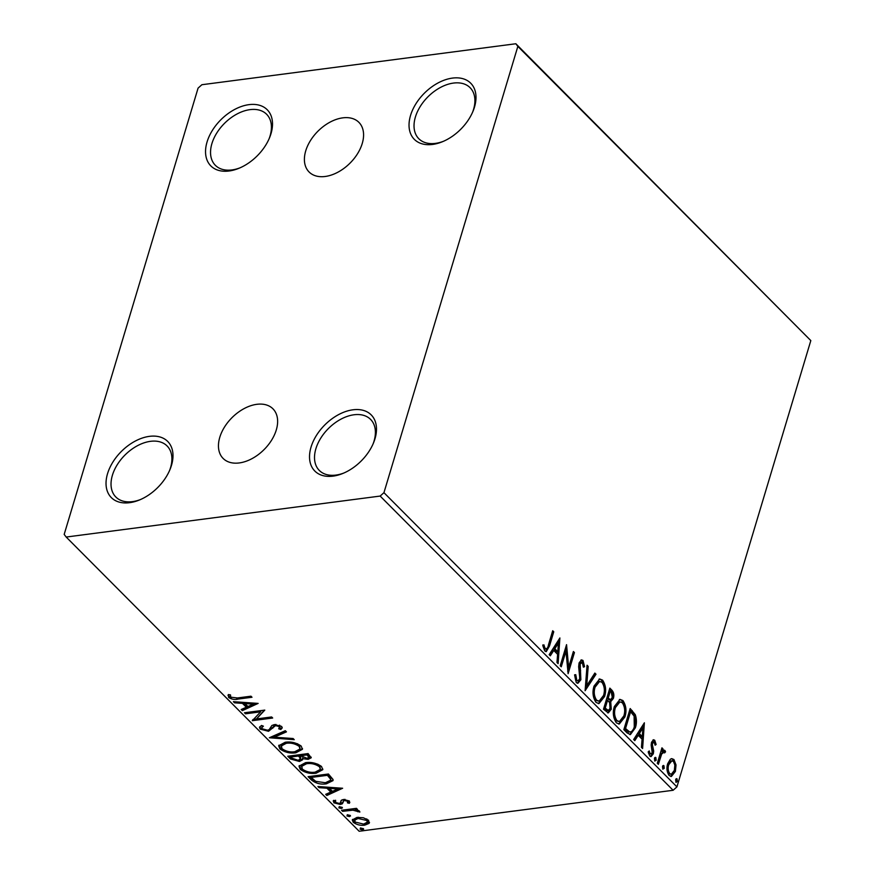 <?xml version="1.0" encoding="UTF-8"?>
<svg xmlns="http://www.w3.org/2000/svg" width="875" height="875" viewBox="0 0 875 875"><rect width="100%" height="100%" fill="white"/><g stroke="black" fill="none" stroke-linecap="round" stroke-linejoin="round"><path stroke-width="1.31" d="M342.781 117.852A35.164 22.63 -44.9 0 0 310.45 140.591A35.164 22.63 -44.9 0 0 309.072 171.97A35.164 22.63 -44.9 0 0 325.194 176.477A35.164 22.63 -44.9 0 0 357.525 153.738A35.164 22.63 -44.9 0 0 358.903 122.358A35.164 22.63 -44.9 0 0 342.781 117.852M256.834 404.316A35.164 22.63 -44.9 0 0 224.503 427.055A35.164 22.63 -44.9 0 0 223.125 458.434A35.164 22.63 -44.9 0 0 239.247 462.941A35.164 22.63 -44.9 0 0 271.578 440.202A35.164 22.63 -44.9 0 0 272.956 408.822A35.164 22.63 -44.9 0 0 256.834 404.316M432.567 144.441A39.791 25.616 -44.9 0 0 442.477 141.717A39.791 25.616 -44.9 0 0 472.959 111.355A39.791 25.616 -44.9 0 0 452.463 78.094A39.791 25.616 -44.9 0 0 410.539 115.445A39.791 25.616 -44.9 0 0 432.567 144.441M443.483 141.291A36.17 23.286 135.1 0 1 435.422 143.38A36.17 23.286 135.1 0 1 418.841 138.753A36.17 23.286 135.1 0 1 420.252 106.466A36.17 23.286 135.1 0 1 453.512 83.07A36.17 23.286 135.1 0 1 470.105 87.708A36.17 23.286 135.1 0 1 472.533 112.35M229.075 170.997A39.791 25.616 -44.9 0 0 238.984 168.273A39.791 25.616 -44.9 0 0 269.478 137.911A39.791 25.616 -44.9 0 0 248.981 104.65A39.791 25.616 -44.9 0 0 207.047 142.002A39.791 25.616 -44.9 0 0 229.075 170.997M239.991 167.847A36.17 23.286 135.1 0 1 231.93 169.936A36.17 23.286 135.1 0 1 215.348 165.309A36.17 23.286 135.1 0 1 216.77 133.022A36.17 23.286 135.1 0 1 250.031 109.637A36.17 23.286 135.1 0 1 266.613 114.264A36.17 23.286 135.1 0 1 269.041 138.917M129.566 502.688A39.791 25.616 -44.9 0 0 139.475 499.975A39.791 25.616 -44.9 0 0 169.958 469.613A39.791 25.616 -44.9 0 0 149.461 436.352A39.791 25.616 -44.9 0 0 107.537 473.692A39.791 25.616 -44.9 0 0 129.566 502.688M140.47 499.548A36.17 23.286 135.1 0 1 132.42 501.637A36.17 23.286 135.1 0 1 115.839 497.011A36.17 23.286 135.1 0 1 117.25 464.723A36.17 23.286 135.1 0 1 150.511 441.328A36.17 23.286 135.1 0 1 167.092 445.966A36.17 23.286 135.1 0 1 169.531 470.608M333.047 476.131A39.791 25.616 -44.9 0 0 342.956 473.408A39.791 25.616 -44.9 0 0 373.45 443.056A39.791 25.616 -44.9 0 0 352.953 409.795A39.791 25.616 -44.9 0 0 311.03 447.136A39.791 25.616 -44.9 0 0 333.047 476.131M343.963 472.981A36.17 23.286 135.1 0 1 335.913 475.081A36.17 23.286 135.1 0 1 319.32 470.455A36.17 23.286 135.1 0 1 320.742 438.167A36.17 23.286 135.1 0 1 354.003 414.772A36.17 23.286 135.1 0 1 370.584 419.398A36.17 23.286 135.1 0 1 373.023 444.052M198.078 88.123L64.181 534.406L66.183 537.042L380.144 496.07L383.95 492.669L517.847 46.386L515.845 43.75L201.884 84.722L198.078 88.123M515.845 43.75L810.819 340.594L517.847 46.386M670.348 759.248L671.748 758.625L673.958 759.544L676.025 764.936L675.402 771.444L671.388 776.464L669.167 775.512C666.837 771.991 666.345 768.053 667.691 763.7L670.348 759.248M663.294 750.302L664.388 751.953L661.686 754.009L658.372 764.323L657.322 763.273L661.948 747.841L662.998 748.902L662.32 751.177L664.912 750.466L665.558 751.8L664.562 752.938L664.169 752.194L662.353 752.106M663.895 750.083L664.912 750.466L663.753 750.619M654.237 742.219L652.597 743.269L652.433 744.92L653.691 751.067L653.319 753.802L651.077 756.591L649.764 756.033L648.222 751.767L649.261 750.947L650.212 754.02L652.247 752.828L651.153 745.008L651.525 742.295L653.538 739.747L654.741 740.261L656.119 744.483L655.102 745.194L654.237 742.219L652.498 742.131M650.212 754.02L649.053 754.173L650.212 754.02M627.025 732.845L623.842 729.652L630.175 708.542L635.272 714.645C636.781 719.25 636.803 723.647 635.337 727.814L630.394 734.595L627.025 732.845M603.509 709.231L609.842 688.122L611.778 690.069C613.812 692.311 614.337 695.111 613.353 698.458L610.728 701.663L611.264 709.22L608.3 712.895L603.509 709.231M585.102 690.747L587.059 665.241L588.197 666.389L586.72 685.738L594.847 673.072L595.995 674.22L585.102 690.747M561.269 666.805L560.219 665.755L566.552 644.645L568.662 667.253L573.388 651.514L574.438 652.564L568.105 673.673L565.983 651.109L561.269 666.805M548.483 644.777L552.705 630.744L553.755 631.794L549.478 646.045L546.273 651.612L544.753 650.934L542.905 645.903L543.922 644.82L544.797 647.763L546.186 649.075L544.228 648.911L545.398 648.758C546.995 649.009 548.034 647.686 548.483 644.777M383.95 492.669L676.922 786.877L810.819 340.594M559.891 637.952L558.108 663.644L556.97 662.495L557.594 654.314L553.755 650.464L550.32 655.812L549.172 654.664L559.891 637.952M582.334 662.616L580.158 663.906L580.869 679.766L577.927 683.277L576.275 682.588L574.58 674.887L575.761 674.669L576.844 680.345L578.058 680.816L579.83 678.683L578.659 666.695L579.075 662.933L581.514 659.87L583.002 660.461L584.566 666.684L583.363 667.166L582.334 662.616L580.322 662.397M594.027 686.098L599.659 678.967L602.58 680.127C605.806 685.059 606.473 690.539 604.57 696.555L598.948 703.609L596.006 702.395C592.834 697.484 592.178 692.059 594.027 686.098M614.359 706.519L619.992 699.388L622.913 700.536C626.139 705.48 626.806 710.948 624.903 716.975L619.281 724.03L616.339 722.816C613.167 717.905 612.511 712.48 614.359 706.519M644.372 722.805L642.6 748.486L641.452 747.337L642.075 739.156L638.236 735.306L634.802 740.655L633.664 739.506L644.372 722.805M654.434 758.439L655.845 757.553L656.195 760.2L654.784 761.075L654.434 758.439M655.342 757.345L654.795 757.695M662.506 766.533L663.906 765.658L664.256 768.294L662.845 769.169L662.506 766.533M663.403 765.439L662.856 765.789M675.642 779.734L677.053 778.859L677.403 781.495L675.992 782.37L675.642 779.734M676.55 778.641L676.003 778.991M363.311 817.742L368.605 820.269L368.988 823.441L364.722 825.158C360.533 825.727 356.705 824.775 353.216 822.281L352.286 819.952L357.011 817.403L363.311 817.742M369.502 822.609L368.988 823.441L369.348 822.227L365.083 823.944L364.722 825.158M341.556 810.272L356.431 808.336L357.481 809.386L355.294 809.681L359.57 811.191L359.855 812.066L352.877 810.173L342.606 811.333L341.556 810.272M344.98 799.323L343.886 799.75L342.289 803.819L340.331 804.464L333.823 802.802L333.67 800.362L335.65 800.789L335.53 802.441L339.205 803.425L340.375 802.987L341.545 800.122L343.492 799.477L349.398 800.986L349.311 803.294L347.419 802.845L347.637 801.292L344.619 800.527L343.525 800.953L342.923 802.867M349.814 802.43L349.311 803.294L349.672 802.091L348.02 801.697M347.419 802.845L347.78 801.642M333.189 801.073L333.67 800.362M335.65 800.789L335.53 802.441M340.375 802.987L340.9 801.062M311.259 779.844L308.077 776.661L328.431 774.003L333.014 779.439L333.014 780.62L326.408 783.814C320.688 784.733 315.645 783.409 311.259 779.844L311.62 778.641L309.466 776.475M287.744 756.241L308.098 753.583L311.194 757.794L308.131 759.347L302.52 758.625L302.608 759.795L299.48 761.469L290.478 758.986L287.744 756.241M269.336 737.756L285.305 730.702L286.453 731.85L274.334 737.198L293.103 738.522L294.252 739.67L269.336 737.756M245.503 713.814L244.453 712.764L264.797 710.106L256.462 718.944L271.633 716.964L272.683 718.025L252.339 720.683L260.641 711.834L245.503 713.814L245.831 712.578M237.409 697.966L250.95 696.194L252 697.255L238.263 699.048C234.992 699.956 231.777 699.42 228.627 697.462L228.397 694.564L230.497 694.903L230.705 697.178L237.409 697.966M227.992 695.428L228.397 694.564M66.183 537.042L359.155 831.25L673.116 790.278L380.144 496.07M258.136 703.413L242.342 710.642L241.205 709.494L246.323 707.241L242.484 703.38L234.555 702.822L233.406 701.673L258.136 703.413M260.148 729.116L259.481 727.3L261.527 725.452L263.408 726.173L261.8 727.683L262.161 728.766L267.52 730.231L269.172 729.63L271.863 725.506L274.422 724.566L281.608 726.392L282.177 727.967L280.809 729.498L278.731 728.831L279.508 726.655L275.559 725.605L268.538 731.292L260.148 729.116L259.809 726.72M279.869 725.452L279.858 727.617L279.497 725.134M285.206 742.252C290.938 741.409 296.264 742.678 301.186 746.058L302.433 749.284L295.827 752.795C290.073 753.627 284.769 752.336 279.88 748.923L278.677 745.773L285.206 742.252M305.539 762.661C311.27 761.83 316.597 763.098 321.519 766.478L322.766 769.694L316.159 773.216C310.406 774.036 305.091 772.756 300.213 769.344L299.009 766.194L305.539 762.661M342.628 788.255L326.834 795.495L325.686 794.336L330.805 792.083L326.966 788.222L319.036 787.664L317.898 786.516L342.628 788.255M342.234 807.406L341.414 808.5L338.844 807.844L339.664 806.739L342.442 807.942M350.295 815.5L349.475 816.605L346.905 815.938L347.725 814.844L350.503 816.036M363.442 828.702L362.622 829.806L360.052 829.139L360.872 828.045L363.65 829.237M676.922 786.877L673.116 790.278M250.983 696.227L236.469 698.086M231.459 697.692L228.998 696.259L228.627 697.462M228.998 696.259L228.266 694.794M256.594 703.303L242.703 709.439L242.342 710.642M243.009 702.352L246.684 706.027L246.323 707.241M242.791 702.33L242.484 703.38M234.861 701.772L234.555 702.822M247.953 706.508L253.312 704.145L245.011 703.555L247.953 706.508M253.63 703.095L253.312 704.145M245.328 702.516L245.011 703.555M264.348 710.161L256.462 718.944M271.666 716.997L253.116 719.425M252.547 719.994L252.339 720.683M245.864 712.611L261.002 710.631L260.641 711.834M262.555 725.845L261.8 727.683M282.188 727.355L280.809 729.498M281.17 728.284L279.759 727.836M275.898 724.478L275.559 725.605M275.92 724.402L273.93 725.386L273.558 726.589M273.93 725.386L272.836 728.153M273.197 726.95L268.898 730.089L268.538 731.292M268.898 730.089L267.87 730.177M262.992 729.378L260.509 727.913M285.731 731.117L274.706 735.995L274.334 737.198M274.389 737.045L271.425 736.837M302.531 748.672L296.188 751.592L295.827 752.795M296.188 751.592L294.908 751.723M284.025 750.094L280.241 747.72L279.88 748.923M280.241 747.72L278.939 745.172M286.486 742.12L281.356 744.931L281.925 748.617C285.863 751.384 290.15 752.423 294.777 751.734L300.037 748.967L299.152 746.375C295.17 743.652 290.872 742.623 286.267 743.302L280.995 746.134M300.037 748.967L299.512 745.172L297.38 743.706M299.512 745.172L299.152 746.375M286.628 742.109L286.267 743.302M311.194 757.138L308.492 758.133L308.131 759.347M308.492 758.133L307.475 758.22M302.816 757.652L302.52 758.625M302.641 759.139L299.841 760.266L299.48 761.469M299.841 760.266L298.78 760.353M293.748 759.566L290.839 757.772L290.478 758.986M290.839 757.772L289.133 756.055M300.77 757.072L300.541 759.227L300.77 757.072L298.812 754.83L291.244 755.814L290.883 757.017L292.086 758.231L298.43 760.408L300.409 758.275L298.452 756.033L290.883 757.017M308.853 757.411L309.214 756.197L307.42 753.703L300.902 754.556L300.541 755.759L307.048 758.297L308.853 757.411L307.059 754.906L300.541 755.759M308.514 754.797L308.153 756M307.42 753.703L307.059 754.906M298.812 754.83L298.452 756.033M322.864 769.081L316.52 772.013L316.159 773.216M316.52 772.013L315.241 772.144M304.358 770.514L300.573 768.141L300.213 769.344M300.573 768.141L299.272 765.592M306.819 762.541L301.689 765.352L302.258 769.038C306.195 771.794 310.483 772.833 315.109 772.155L320.37 769.388L319.484 766.795C315.503 764.072 311.205 763.044 306.6 763.722L301.328 766.555M320.37 769.388L319.845 765.581L317.713 764.127M319.845 765.581L319.484 766.795M306.961 762.53L306.6 763.722M333.102 779.986L326.769 782.6L326.408 783.814M326.769 782.6L325.445 782.742M316.52 781.747L311.62 778.641M330.586 780.248L330.903 777.93L327.753 774.123L311.577 776.234L311.216 777.438L315.678 781.331L325.358 782.753L330.586 780.248L330.542 779.133L327.392 775.327L311.216 777.438M327.753 774.123L327.392 775.327M330.903 777.93L330.542 779.133M341.075 788.145L327.195 794.281L326.834 795.495M327.502 787.194L331.166 790.869L330.805 792.083M327.283 787.172L326.966 788.222M319.353 786.614L319.036 787.664M332.445 791.35L337.805 788.988L329.503 788.397L332.445 791.35M338.111 787.938L337.805 788.988M329.82 787.358L329.503 788.397M344.958 799.411L344.619 800.527M343.886 799.75L343.405 801.008M343.044 802.2L342.289 803.819M342.65 802.616L340.692 803.261L340.331 804.464M340.692 803.261L339.642 803.337M335.672 802.572L334.184 801.598L333.823 802.802M334.184 801.598L333.528 800.505M340.736 801.784L341.152 800.461M341.108 800.57L340.791 801.664M342.048 807.253L341.414 808.5M341.775 807.297L339.205 806.641M356.453 808.369L355.294 809.681M358.816 810.655L358.137 810.556L357.777 811.77M357.875 810.25L357.569 811.256M355.458 809.123L353.237 808.97L352.877 810.173M353.237 808.97L342.967 810.13L342.606 811.333M350.109 815.347L349.475 816.605M349.836 815.391L347.266 814.734M365.083 823.944L363.967 824.053M355.534 822.467L353.577 821.078L353.216 822.281M353.577 821.078L352.592 819.361M358.17 817.294L354.78 819.142L355.042 822.041L363.661 824.097L367.369 822.106L366.778 820.509L358.05 818.464L354.419 820.345M367.369 822.106L367.73 820.892L366.691 818.913M367.139 819.306L366.778 820.509M358.411 817.283L358.05 818.464M363.256 828.548L362.622 829.806M362.983 828.592L360.412 827.936M552.398 631.75L553.755 631.794M552.584 631.947L548.319 646.198L545.705 651.558M542.763 644.973L543.638 647.916L544.797 647.763M543.638 647.916L544.228 648.911M558.797 639.658L557.047 662.572M549.664 655.167L552.584 650.606L553.755 650.464M558.447 643.136L557.288 643.289L553.689 648.9L556.631 651.853L557.791 651.7L558.447 643.136L554.848 648.747L557.791 651.7M553.689 648.9L554.848 648.747M565.786 647.172L567.503 667.406L568.662 667.253M573.081 652.52L574.438 652.564M573.278 652.717L567.689 671.333M560.405 665.952L564.812 651.252L565.983 651.109M574.591 674.822L575.684 680.487L576.844 680.345M575.684 680.487L578.058 680.816M580.934 660.056L583.002 660.461M581.842 660.614L583.406 666.837L584.566 666.684M581.175 662.769L578.998 664.059L580.158 663.906M578.998 664.059L578.812 667.417L579.972 667.264M578.812 667.417L579.48 670.83L580.639 670.677M579.48 670.83L579.709 679.919L580.869 679.766M579.709 679.919L577.369 683.244M586.961 666.466L588.197 666.389M587.038 666.542L585.561 685.891L586.72 685.738M594.333 673.87L595.995 674.22M594.836 674.373L585.211 689.369M599.047 679.098L602.58 680.127M601.42 680.28C604.647 685.212 605.314 690.681 603.411 696.708L604.57 696.555M603.411 696.708L598.369 703.631M599.605 681.428L598.445 681.581L593.917 687.291C592.43 692.048 592.944 696.402 595.448 700.35L599.091 701.17L603.52 695.494C605.03 690.714 604.505 686.328 601.978 682.336L599.605 681.428L595.088 687.148C593.589 691.895 594.103 696.248 596.619 700.197L599.091 701.17M595.448 700.35L596.619 700.197M593.917 687.291L595.088 687.148M609.536 689.139L610.619 690.222C612.653 692.464 613.178 695.264 612.194 698.611L613.353 698.458M612.194 698.611L609.569 701.816L610.728 701.663M609.569 701.816L610.105 709.373L611.264 709.22M610.105 709.373L607.72 712.873M607.567 700.273L606.408 700.427L604.045 708.269L607.184 710.598L608.355 710.456L610.214 708.17L609.7 702.734L607.567 700.273L605.216 708.127L608.355 710.456M610.247 691.348L609.087 691.491L607.053 698.261L609.383 699.836L610.542 699.683L612.292 697.441L611.33 692.442L610.247 691.348L608.213 698.108L610.542 699.683M607.589 698.797L608.748 698.644M607.053 698.261L608.213 698.108M605.248 709.483L606.419 709.33M604.045 708.269L605.216 708.127M619.38 699.519L622.913 700.536M621.742 700.689C624.98 705.622 625.647 711.102 623.744 717.128L624.903 716.975M623.744 717.128L618.702 724.052M619.938 701.848L618.778 702.002L614.25 707.711C612.763 712.469 613.277 716.822 615.781 720.77L619.423 721.58L623.853 715.914C625.362 711.134 624.837 706.748 622.311 702.756L619.938 701.848L615.42 707.558C613.922 712.316 614.436 716.669 616.952 720.617L619.423 721.58M615.781 720.77L616.952 720.617M614.25 707.711L615.42 707.558M629.869 709.559L634.112 714.798L635.272 714.645M634.112 714.798C635.611 719.403 635.633 723.789 634.178 727.967L635.337 727.814M634.178 727.967L629.814 734.595M628.491 732.113L629.65 731.959C631.892 731.927 633.434 730.188 634.287 726.753L634.112 716.089L630.58 711.758L625.548 728.536L629.65 731.959L628.491 732.113L625.516 729.827L626.675 729.673M630.58 711.758L629.42 711.911L624.378 728.689L625.516 729.827M624.378 728.689L625.548 728.536M643.278 724.5L641.528 747.414M634.156 740.009L637.077 735.448L638.236 735.306M642.928 727.978L641.769 728.131L638.17 733.742L641.112 736.695L642.283 736.542L642.928 727.978L639.341 733.589L642.283 736.542M638.17 733.742L639.341 733.589M652.958 739.977L654.741 740.261M653.581 740.403L654.697 743.028M655.036 744.625L656.119 744.483M653.078 742.372L651.438 743.422L652.597 743.269M651.438 743.422L651.273 745.073L652.433 744.92M651.273 745.073L652.531 751.22L653.691 751.067M652.531 751.22L652.159 753.955L653.319 753.802M652.159 753.955L650.497 756.525M648.309 752.566L649.053 754.173M654.675 757.706L655.025 760.353L656.195 760.2M655.025 760.353L654.73 761.009M661.642 748.858L662.998 748.902M661.839 749.055L661.161 751.319L662.32 751.177M664.388 751.953L665.558 751.8M663.009 752.336L660.516 754.163L661.686 754.009M660.516 754.163L657.519 763.459M662.747 765.811L663.086 768.447L664.256 768.294M663.086 768.447L662.791 769.103M671.158 758.778L673.958 759.544M672.788 759.697L674.855 765.078L676.025 764.936M674.855 765.078L674.231 771.597L675.402 771.444M674.231 771.597L670.808 776.453M671.869 760.823L670.709 760.977L667.57 764.914C666.542 768.13 666.881 771.083 668.566 773.763L671.333 774.266L674.341 770.394C675.369 767.167 675.052 764.181 673.378 761.436L671.869 760.823L668.73 764.761C667.712 767.987 668.041 770.93 669.725 773.62L671.333 774.266M668.566 773.763L669.725 773.62M667.57 764.914L668.73 764.761M675.894 779.013L676.233 781.648L677.403 781.495M676.233 781.648L675.938 782.305M238.623 697.845L238.263 699.048M299.338 755.366L298.977 756.569M328.442 774.812L328.081 776.027M347.966 809.473L347.605 810.677M548.319 646.198L549.478 646.045M610.619 690.222L611.778 690.069M631.083 710.773L632.242 710.62M651.842 747.72L653.012 747.567M658.766 759.292L659.925 759.139M347.878 802.145L348.239 800.942M343.153 801.587L343.514 800.373M335.213 801.445L335.573 800.242M340.67 802.473L341.031 801.259"/></g></svg>
